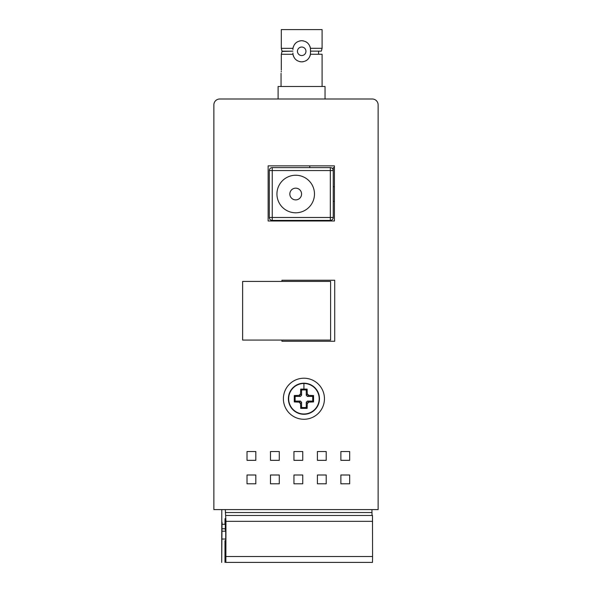 <?xml version="1.0" encoding="UTF-8"?>
<svg xmlns="http://www.w3.org/2000/svg" width="592" height="592" viewBox="0 0 592 592"><rect width="100%" height="100%" fill="white"/><g stroke="black" fill="none" stroke-linecap="round" stroke-linejoin="round"><path stroke-width="0.89" d="M225.286 509.608L225.952 521.337L225.863 562.4L225.656 550.671L225.263 550.671L225.656 550.671M225.263 550.671L224.982 562.4L224.982 540.696L225.737 540.696L225.737 530.136L225.337 530.136L225.241 518.673M225.034 518.673L224.982 524.275L222.089 524.275L222.03 522.166L221.704 562.4L221.793 509.608M372.02 515.469L371.917 509.608M225.737 539.031L222.037 539.031M225.737 531.209L222.037 531.209M221.97 528.767L225.323 528.767M225.952 556.532L372.583 556.532L372.494 562.4L225.863 562.4M372.583 556.532L372.494 515.469L225.863 515.469M295.704 175.247A18.774 18.774 0 0 0 276.938 194.021A18.774 18.774 0 0 0 295.704 212.794A18.774 18.774 0 0 0 314.478 194.021A18.774 18.774 0 0 0 295.704 175.247M272.246 167.625L330.314 167.625A2.93 2.93 0 0 1 333.252 170.555L333.252 217.486A2.93 2.93 0 0 1 330.314 220.416L272.246 220.416A2.93 2.93 0 0 1 269.308 217.486L269.308 170.555A2.93 2.93 0 0 1 272.246 167.625L272.246 217.486L330.314 217.486L330.314 170.555L269.308 170.555M334.421 167.625L333.252 167.625L333.252 170.555L330.314 170.555L330.314 167.625A2.93 2.93 0 0 1 333.252 170.555M309.786 167.625L309.786 165.864M334.421 186.687L333.252 186.687M334.421 201.354L333.252 201.354M295.704 199.889A5.868 5.868 0 0 1 289.843 194.021A5.868 5.868 0 0 1 295.704 188.152A5.868 5.868 0 0 1 301.572 194.021A5.868 5.868 0 0 1 295.704 199.889A5.868 5.868 0 0 1 289.843 194.021A5.868 5.868 0 0 1 295.704 188.152M242.624 281.422L242.624 340.082L330.61 340.082L330.61 281.422L242.624 281.422M303.918 419.269A20.528 20.528 0 0 1 283.39 398.742A20.528 20.528 0 0 1 303.918 378.214A20.528 20.528 0 0 1 324.453 398.742A20.528 20.528 0 0 1 303.918 419.269M303.918 414.289A15.547 15.547 0 0 1 288.378 398.742A15.547 15.547 0 0 1 303.918 383.194A15.547 15.547 0 0 1 319.465 398.742A15.547 15.547 0 0 1 303.918 414.289M295.119 396.396L294.268 395.545L299.382 395.36L300.536 394.205L300.721 389.092L307.115 389.092L306.264 389.943L306.264 395.241L307.418 396.396L312.717 396.396L312.717 401.087L307.418 401.087L306.264 402.242L306.264 407.54L301.572 407.54L301.572 402.242L300.418 401.087L295.119 401.087L295.119 396.396L300.418 396.396L301.572 395.241L301.572 389.943L300.721 389.092M303.918 413.993A15.251 15.251 0 0 1 288.667 398.742A15.251 15.251 0 0 1 303.918 383.49A15.251 15.251 0 0 1 319.169 398.742A15.251 15.251 0 0 1 303.918 413.993A15.251 15.251 0 0 1 288.667 398.742A15.251 15.251 0 0 1 303.918 383.49L303.918 389.055M300.418 401.087L299.382 402.123L300.536 403.278L300.721 408.391L307.115 408.391L307.3 403.278L308.454 402.123L313.568 401.938L313.568 395.545L308.454 395.36L307.3 394.205L307.115 389.092M299.382 402.123L294.268 401.938L294.268 395.545M301.572 389.943L306.264 389.943M306.264 407.54L307.115 408.391M301.572 407.54L300.721 408.391M312.717 401.087L313.568 401.938M312.717 396.396L313.568 395.545M295.119 401.087L294.268 401.938M378.125 509.608L213.875 509.608L213.875 104.858A5.868 5.868 0 0 1 219.743 98.997L372.257 98.997A5.868 5.868 0 0 1 378.125 104.858L378.125 509.608M268.139 221.001L334.421 221.001L334.421 165.864L268.139 165.864L268.139 221.001M281.925 340.082L281.925 341.258L334.717 341.258L334.717 280.253L281.925 280.253L281.925 281.422M340.874 451.533L340.874 460.332L349.672 460.332L349.672 451.533L340.874 451.533M317.408 451.533L317.408 460.332L326.207 460.332L326.207 451.533L317.408 451.533M293.95 451.533L293.95 460.332L302.749 460.332L302.749 451.533L293.95 451.533M270.485 451.533L270.485 460.332L279.283 460.332L279.283 451.533L270.485 451.533M247.019 451.533L247.019 460.332L255.818 460.332L255.818 451.533L247.019 451.533M340.874 474.999L340.874 483.797L349.672 483.797L349.672 474.999L340.874 474.999M317.408 474.999L317.408 483.797L326.207 483.797L326.207 474.999L317.408 474.999M293.95 474.999L293.95 483.797L302.749 483.797L302.749 474.999L293.95 474.999M270.485 474.999L270.485 483.797L279.283 483.797L279.283 474.999L270.485 474.999M247.019 474.999L247.019 483.797L255.818 483.797L255.818 474.999L247.019 474.999M325.038 98.997L325.038 86.499L278.107 86.499L278.107 98.997M303.518 61.657A8.799 8.799 0 0 1 301.572 61.849C296.881 61.435 294.017 58.919 292.996 54.301L281.304 54.272L281.296 70.078C281.022 74.237 281.022 74.237 281.296 70.078M281.215 71.906L281.267 71.188M310.415 54.279A8.799 8.799 0 0 0 310.504 53.051L310.504 49.528L310.504 51.141L321.367 51.127L318.585 51.134L318.585 54.264L322.1 54.264L310.415 54.279C309.342 59.022 306.397 61.546 301.572 61.849A8.799 8.799 0 0 1 299.596 61.59M292.996 54.301L292.907 53.051M310.408 54.368A8.799 8.799 0 0 1 309.905 56.247M307.966 59.23A8.799 8.799 0 0 1 305.909 60.776M297.547 60.806A8.799 8.799 0 0 1 295.896 59.659M294.527 58.142A8.799 8.799 0 0 1 294.172 57.602M293.528 56.307A8.799 8.799 0 0 1 293.018 54.457M281.304 54.272L282.044 51.43L292.907 51.171L282.044 51.193L281.296 48.344L281.296 29.6L322.1 29.6L322.1 48.285L310.415 48.307C309.35 43.579 306.404 41.055 301.572 40.73C296.851 41.159 293.987 43.69 292.988 48.329L292.907 49.528A8.799 8.799 0 0 1 292.907 49.314M282.044 51.43L281.296 48.344L292.988 48.329M293.003 48.248A8.799 8.799 0 0 1 293.491 46.368M294.513 44.459A8.799 8.799 0 0 1 295.697 43.105M295.882 42.927A8.799 8.799 0 0 1 297.547 41.773M299.552 40.996A8.799 8.799 0 0 1 303.592 40.937M305.687 41.684A8.799 8.799 0 0 1 307.596 42.994M309.905 46.339A8.799 8.799 0 0 1 310.415 48.263M310.415 48.307L310.504 49.528M321.745 48.285L320.679 48.292M297.45 51.289A4.255 4.255 0 0 1 301.705 47.034A4.255 4.255 0 0 1 305.96 51.289A4.255 4.255 0 0 1 301.705 55.544A4.255 4.255 0 0 1 297.45 51.289M371.998 512.539L225.367 512.539M225.189 559.47L225.715 559.47M372.583 521.337L225.952 521.337M272.246 220.416A2.93 2.93 0 0 1 269.308 217.486L272.246 217.486L272.246 220.416M330.314 220.416L330.314 217.486L333.252 217.486A2.93 2.93 0 0 1 330.314 220.416M299.123 395.36A5.868 5.868 0 0 1 300.536 393.946M300.536 403.537A5.868 5.868 0 0 1 299.123 402.123M299.382 395.36L300.418 396.396M301.572 395.241L300.536 394.205M307.3 394.205L306.264 395.241M307.418 396.396L308.454 395.36M307.3 393.946A5.868 5.868 0 0 1 308.713 395.36M308.713 402.123A5.868 5.868 0 0 1 307.3 403.537M306.264 402.242L307.3 403.278M308.454 402.123L307.418 401.087M300.536 403.278L301.572 402.242M281.045 86.499L281.045 73.304M322.1 86.499L322.1 54.264M321.367 51.127L322.1 48.285"/></g></svg>
